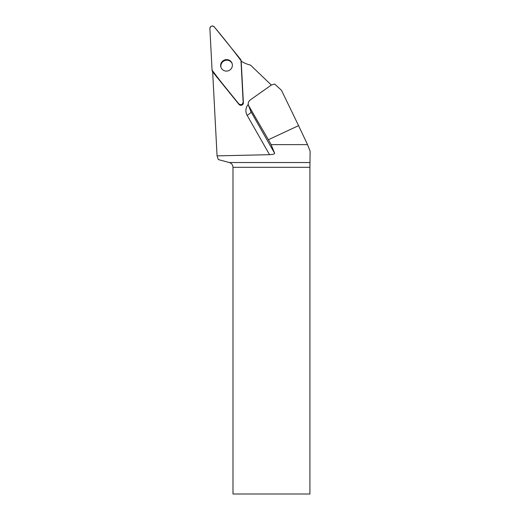 <?xml version="1.0" encoding="UTF-8"?>
<svg xmlns="http://www.w3.org/2000/svg" width="520" height="520" viewBox="0 0 520 520"><rect width="100%" height="100%" fill="white"/><g stroke="black" fill="none" stroke-linecap="round" stroke-linejoin="round"><path stroke-width="0.78" d="M243.152 102.154L240.975 60.567A2.457 2.379 -21.1 0 0 240.461 59.234L214.253 26.878A2.457 2.379 -21.1 0 0 209.885 28.555L212.062 70.135A2.457 2.379 -21.1 0 0 212.576 71.474L238.784 103.831A2.457 2.379 -21.1 0 0 243.152 102.154L243.38 102.739A2.457 2.379 158.9 0 1 239.005 104.416L212.849 72.118A31.538 30.602 -21.1 0 1 212.7 72.625L217.061 155.863L269.542 154.68C272.916 154.524 274.619 154.056 274.638 153.276L271.115 144.631L307.541 144.631L310.115 151.131L309.913 167.317L232.993 167.317L232.993 494L309.913 494L309.913 167.317M224.471 60.014A5.889 5.713 -21.1 0 0 221.019 67.47A5.889 5.713 -21.1 0 0 228.572 70.688A5.889 5.713 -21.1 0 0 232.018 63.239A5.889 5.713 -21.1 0 0 224.471 60.014M281.495 90.298L298.571 125.645L268.378 139.731L248.482 105.346C247.826 103.22 248.436 101.4 250.322 99.898L271.414 84.994L274.632 84.019L281.495 90.298M217.061 155.863L218.342 159.595L229.327 162.539C231.621 163.312 232.843 164.905 232.993 167.317M298.571 125.645L307.541 144.631M271.115 144.631L268.378 139.731M271.343 85.046L250.51 65.091A31.538 30.602 -21.1 0 1 241.202 61.23L243.38 102.739M232.122 63.531A5.889 5.713 -21.1 0 0 224.692 60.606A5.889 5.713 -21.1 0 0 221.143 67.756M212.062 70.135C220.636 81.536 229.541 92.768 238.778 103.825C241.02 105.306 242.476 104.741 243.152 102.148L240.975 60.574C232.401 49.166 223.496 37.934 214.26 26.878C212.017 25.402 210.561 25.961 209.885 28.561L212.062 70.135M241.234 61.25L240.975 60.567M239.005 104.416L238.784 103.831M212.576 71.474L212.836 72.15M229.327 162.539L309.933 162.539M274.638 153.276L251.017 111.794A4.947 1.183 -29.7 0 1 247.13 115.317L269.542 154.68M247.13 115.317A9.893 9.601 158.9 0 1 248.242 104.423M248.482 105.346L250.718 111.156A4.947 4.803 -21.1 0 0 251.017 111.794L248.768 105.944M212.784 72.332L212.212 70.844M241.397 61.347L240.819 59.859"/></g></svg>
